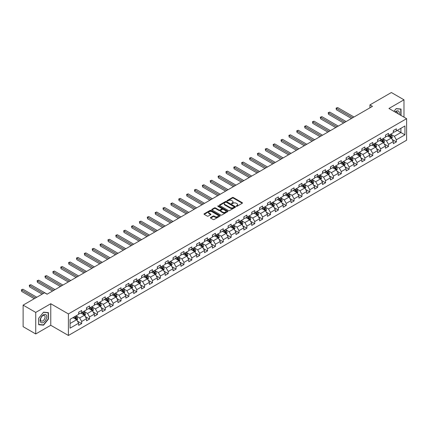 <?xml version="1.0" encoding="UTF-8"?>
<svg xmlns="http://www.w3.org/2000/svg" width="428" height="428" viewBox="0 0 428 428"><rect width="100%" height="100%" fill="white"/><g stroke="black" fill="none" stroke-linecap="round" stroke-linejoin="round"><path stroke-width="0.64" d="M236.31 206.291A0.492 0.284 0 0 0 237.005 206.291L242.264 203.257A0.701 0.407 0 0 0 242.467 202.968A0.701 0.407 0 0 0 242.264 202.685L233.351 197.538A0.701 0.407 0 0 0 232.361 197.538L227.102 200.577A0.492 0.284 0 0 0 227.798 200.978L228.477 200.582A2.242 1.295 0 0 1 231.644 200.582L232.388 201.01A2.242 1.295 0 0 1 233.041 201.925A2.242 1.295 0 0 1 232.388 202.84L231.709 203.236A0.492 0.284 0 0 0 232.399 203.637L233.078 203.241A2.242 1.295 0 0 1 236.245 203.241L236.989 203.669A2.242 1.295 0 0 1 237.647 204.584A2.242 1.295 0 0 1 236.989 205.499L236.31 205.895A0.492 0.284 0 0 0 236.31 206.291L236.31 205.895M210.63 217.488A0.701 0.407 0 0 0 210.426 217.772A0.701 0.407 0 0 0 210.63 218.061L213.133 219.505A0.701 0.407 0 0 0 214.123 219.505L219.96 216.129A0.701 0.407 0 0 0 220.169 215.846A0.701 0.407 0 0 0 219.96 215.557L211.052 210.416A0.701 0.407 0 0 0 210.062 210.416L204.22 213.786A0.701 0.407 0 0 0 204.017 214.075A0.701 0.407 0 0 0 204.22 214.358L207.238 216.103A0.701 0.407 0 0 0 208.233 216.103L210.731 214.658A0.701 0.407 0 0 0 210.934 214.375A0.701 0.407 0 0 0 210.731 214.086L209.233 213.224A1.873 1.081 0 0 1 208.682 212.459A1.873 1.081 0 0 1 209.838 211.459A1.873 1.081 0 0 1 211.881 211.694L217.745 215.081A1.873 1.081 0 0 1 218.296 215.846A1.873 1.081 0 0 1 217.14 216.846A1.873 1.081 0 0 1 215.097 216.611L214.123 216.044A0.701 0.407 0 0 0 213.133 216.044L210.63 217.488L210.63 218.061L213.133 216.627L213.133 216.044M50.761 303.736L35.733 312.413L23.123 305.132L23.123 326.676L35.733 333.958L50.761 325.28L68.41 335.472L68.41 313.927L50.761 303.736L50.761 325.28M403.979 117.16L403.979 99.81L388.95 108.482L406.6 118.674L68.41 313.927M403.979 99.81L391.369 92.528L369.936 104.903L369.936 107.813M23.123 305.132L44.56 292.757L47.08 294.213L372.456 106.358L369.936 104.903M228.525 210.613A0.701 0.407 0 0 0 229.515 210.613L235.357 207.243A0.701 0.407 0 0 0 235.561 206.959A0.701 0.407 0 0 0 235.357 206.671L226.444 201.529A0.701 0.407 0 0 0 225.454 201.529L219.618 204.9A0.701 0.407 0 0 0 219.409 205.183A0.701 0.407 0 0 0 219.618 205.472L228.525 210.613M218.103 206.398A0.492 0.284 0 0 1 218.601 206.467L218.601 205.884L227.659 211.116A0.701 0.407 0 0 1 227.862 211.4A0.701 0.407 0 0 1 227.659 211.689L221.816 215.059A0.701 0.407 0 0 1 220.827 215.059L211.919 209.913L211.919 209.346A0.701 0.407 0 0 0 211.716 209.629A0.701 0.407 0 0 0 211.919 209.913M211.919 209.346L214.417 207.901A0.701 0.407 0 0 1 215.407 207.901L219.024 209.988A0.701 0.407 0 0 0 220.013 209.988L221.672 209.03A0.701 0.407 0 0 0 221.875 208.741A0.701 0.407 0 0 0 221.672 208.457L217.906 206.285A0.492 0.284 0 0 1 218.601 205.884M68.41 335.472L406.6 140.218L406.6 118.674M77.463 321.161L81.673 323.595L81.673 321.465L86.515 318.673L86.515 320.797L89.543 319.053L89.543 316.923L94.385 314.131L94.385 316.255L97.407 314.51L97.407 312.381L102.249 309.588L102.249 311.712L105.277 309.968L105.277 307.839L110.119 305.046L110.119 307.17L113.142 305.426L113.142 303.297L117.984 300.504L117.984 302.628L121.012 300.884L121.012 298.755L125.853 295.962L125.853 298.086L128.876 296.342L128.876 294.213L133.718 291.42L133.718 293.544L136.746 291.8L136.746 289.67L141.588 286.878L141.588 289.002L144.611 287.258L144.611 285.128L149.452 282.336L149.452 284.46L152.48 282.715L152.48 280.586L157.322 277.793L157.322 279.917L160.345 278.173L160.345 276.044L165.187 273.251L165.187 275.375L168.215 273.631L168.215 271.502L173.056 268.709L173.056 270.833L176.079 269.089L176.079 266.96L180.921 264.167L180.921 266.291L183.949 264.547L183.949 262.418L188.791 259.625L188.791 261.749L191.814 260.005L191.814 257.875L196.655 255.083L196.655 257.207L199.683 255.463L199.683 253.333L204.525 250.541L204.525 252.664L207.548 250.92L207.548 248.791L212.39 245.998L212.39 248.122L215.418 246.378L215.418 244.249L220.26 241.456L220.26 243.58L223.282 241.836L223.282 239.707L228.124 236.914L228.124 239.038L231.152 237.294L231.152 235.17L235.994 232.372L235.994 234.496L239.017 232.752L239.017 230.628L243.858 227.83L243.858 229.954L246.886 228.21L246.886 226.086L251.728 223.288L251.728 225.412L254.751 223.667L254.751 221.544L259.593 218.745L259.593 220.869L262.621 219.125L262.621 217.001L267.463 214.203L267.463 216.327L270.485 214.583L270.485 212.459L275.327 209.661L275.327 211.785L278.355 210.041L278.355 207.917L283.197 205.119L283.197 207.243L286.22 205.499L286.22 203.375L291.061 200.577L291.061 202.701L294.09 200.957L294.09 198.833L298.931 196.035L298.931 198.159L301.954 196.415L301.954 194.291L306.796 191.493L306.796 193.617L309.824 191.872L309.824 189.748L314.666 186.95L314.666 189.074L317.688 187.33L317.688 185.206L322.53 182.408L322.53 184.532L325.558 182.788L325.558 180.664L330.4 177.866L330.4 179.99L333.423 178.246L333.423 176.122L338.264 173.324L338.264 175.453L341.293 173.704L341.293 171.58L346.134 168.782L346.134 170.911L349.157 169.162L349.157 167.038L353.999 164.24L353.999 166.369L357.027 164.62L357.027 162.496L361.869 159.698L361.869 161.827L364.891 160.077L364.891 157.953L369.733 155.155L369.733 157.285L372.761 155.535L372.761 153.411L377.603 150.613L377.603 152.743L380.626 150.993L380.626 148.869L385.468 146.071L385.468 148.2L388.496 146.451L388.496 144.327L393.337 141.529L393.337 143.658L396.36 141.909L396.36 139.785L404.936 134.836L404.936 125.982L400.902 128.314L400.902 132.503L404.936 134.836M81.673 323.595L78.65 325.339L78.65 323.215L70.074 328.164L70.074 319.315L78.65 314.361L78.65 312.237L81.673 310.493L81.673 312.617L86.515 309.819L86.515 307.695L89.543 305.95L89.543 308.074L94.385 305.276L94.385 303.152L97.407 301.408L97.407 303.532L102.249 300.734L102.249 298.61L105.277 296.866L105.277 298.99L110.119 296.192L110.119 294.068L113.142 292.324L113.142 294.448L117.984 291.65L117.984 289.526L121.012 287.782L121.012 289.906L125.853 287.108L125.853 284.984L128.876 283.24L128.876 285.364L133.718 282.566L133.718 280.442L136.746 278.698L136.746 280.822L141.588 278.023L141.588 275.9L144.611 274.155L144.611 276.279L149.452 273.481L149.452 271.357L152.48 269.613L152.48 271.737L157.322 268.939L157.322 266.815L160.345 265.071L160.345 267.195L165.187 264.397L165.187 262.273L168.215 260.529L168.215 262.653L173.056 259.855L173.056 257.731L176.079 255.987L176.079 258.111L180.921 255.318L180.921 253.189L183.949 251.445L183.949 253.569L188.791 250.776L188.791 248.647L191.814 246.903L191.814 249.026L196.655 246.234L196.655 244.104L199.683 242.36L199.683 244.484L204.525 241.692L204.525 239.562L207.548 237.818L207.548 239.942L212.39 237.149L212.39 235.02L215.418 233.276L215.418 235.4L220.26 232.607L220.26 230.478L223.282 228.734L223.282 230.858L228.124 228.065L228.124 225.936L231.152 224.192L231.152 226.316L235.994 223.523L235.994 221.394L239.017 219.65L239.017 221.774L243.858 218.981L243.858 216.852L246.886 215.107L246.886 217.231L251.728 214.439L251.728 212.309L254.751 210.565L254.751 212.689L259.593 209.897L259.593 207.767L262.621 206.023L262.621 208.147L267.463 205.354L267.463 203.225L270.485 201.481L270.485 203.605L275.327 200.812L275.327 198.683L278.355 196.939L278.355 199.063L283.197 196.27L283.197 194.141L286.22 192.397L286.22 194.521L291.061 191.728L291.061 189.599L294.09 187.855L294.09 189.979L298.931 187.186L298.931 185.056L301.954 183.312L301.954 185.436L306.796 182.644L306.796 180.514L309.824 178.77L309.824 180.894L314.666 178.101L314.666 175.972L317.688 174.228L317.688 176.352L322.53 173.559L322.53 171.43L325.558 169.686L325.558 171.81L330.4 169.017L330.4 166.888L333.423 165.144L333.423 167.268L338.264 164.475L338.264 162.346L341.293 160.602L341.293 162.726L346.134 159.933L346.134 157.804L349.157 156.06L349.157 158.183L353.999 155.391L353.999 153.261L357.027 151.517L357.027 153.641L361.869 150.849L361.869 148.725L364.891 146.975L364.891 149.099L369.733 146.306L369.733 144.183L372.761 142.433L372.761 144.557L377.603 141.764L377.603 139.64L380.626 137.891L380.626 140.015L385.468 137.222L385.468 135.098L388.496 133.349L388.496 135.473L393.337 132.68L393.337 130.556L396.36 128.807L396.36 130.931L404.936 125.982M80.865 313.082L84.498 315.179L79.656 317.972L76.029 315.875M78.65 313.2L79.656 313.783L81.673 312.617M79.656 317.972L81.673 321.465M84.498 315.179L86.515 318.673M88.735 308.54L92.368 310.637L87.526 313.43L83.893 311.333M86.515 308.658L87.526 309.241L89.543 308.074M87.526 313.43L89.543 316.923M92.368 310.637L94.385 314.131M96.6 303.998L100.232 306.095L95.391 308.888L91.763 306.79M94.385 304.115L95.391 304.699L97.407 303.532M95.391 308.888L97.407 312.381M100.232 306.095L102.249 309.588M104.469 299.456L108.102 301.553L103.26 304.345L99.628 302.248M102.249 299.573L103.26 300.156L105.277 298.99M103.26 304.345L105.277 307.839M108.102 301.553L110.119 305.046M112.334 294.913L115.967 297.011L111.125 299.803L107.498 297.706M110.119 295.031L111.125 295.614L113.142 294.448M111.125 299.803L113.142 303.297M115.967 297.011L117.984 300.504M120.204 290.371L123.836 292.468L118.995 295.261L115.362 293.164M117.984 290.489L118.995 291.072L121.012 289.906M118.995 295.261L121.012 298.755M123.836 292.468L125.853 295.962M128.074 285.829L131.701 287.926L126.859 290.719L123.232 288.622M125.853 285.947L126.859 286.53L128.876 285.364M126.859 290.719L128.876 294.213M131.701 287.926L133.718 291.42M135.938 281.287L139.571 283.384L134.729 286.177L131.096 284.08M133.718 281.405L134.729 281.988L136.746 280.822M134.729 286.177L136.746 289.67M139.571 283.384L141.588 286.878M143.808 276.745L147.435 278.842L142.594 281.635L138.966 279.538M141.588 276.863L142.594 277.446L144.611 276.279M142.594 281.635L144.611 285.128M147.435 278.842L149.452 282.336M151.673 272.203L155.305 274.3L150.463 277.093L146.831 274.995M149.452 272.32L150.463 272.904L152.48 271.737M150.463 277.093L152.48 280.586M155.305 274.3L157.322 277.793M159.542 267.661L163.17 269.758L158.328 272.55L154.701 270.453M157.322 267.778L158.328 268.361L160.345 267.195M158.328 272.55L160.345 276.044M163.17 269.758L165.187 273.251M167.407 263.118L171.04 265.216L166.198 268.008L162.565 265.911M165.187 263.236L166.198 263.819L168.215 262.653M166.198 268.008L168.215 271.502M171.04 265.216L173.056 268.709M175.277 258.576L178.904 260.673L174.062 263.466L170.435 261.374M173.056 258.694L174.062 259.277L176.079 258.111M174.062 263.466L176.079 266.96M178.904 260.673L180.921 264.167M183.141 254.034L186.774 256.131L181.932 258.924L178.299 256.832M180.921 254.152L181.932 254.735L183.949 253.569M181.932 258.924L183.949 262.418M186.774 256.131L188.791 259.625M191.011 249.492L194.638 251.589L189.797 254.382L186.169 252.29M188.791 249.61L189.797 250.193L191.814 249.026M189.797 254.382L191.814 257.875M194.638 251.589L196.655 255.083M198.876 244.95L202.508 247.047L197.666 249.84L194.034 247.748M196.655 245.067L197.666 245.651L199.683 244.484M197.666 249.84L199.683 253.333M202.508 247.047L204.525 250.541M206.745 240.408L210.373 242.505L205.531 245.298L201.904 243.206M204.525 240.525L205.531 241.108L207.548 239.942M205.531 245.298L207.548 248.791M210.373 242.505L212.39 245.998M214.61 235.865L218.243 237.963L213.401 240.755L209.768 238.664M212.39 235.983L213.401 236.566L215.418 235.4M213.401 240.755L215.418 244.249M218.243 237.963L220.26 241.456M222.48 231.323L226.107 233.421L221.265 236.213L217.638 234.121M220.26 231.441L221.265 232.024L223.282 230.858M221.265 236.213L223.282 239.707M226.107 233.421L228.124 236.914M230.344 226.781L233.977 228.878L229.135 231.671L225.503 229.579M228.124 226.899L229.135 227.482L231.152 226.316M229.135 231.671L231.152 235.17M233.977 228.878L235.994 232.372M238.214 222.239L241.841 224.336L237 227.129L233.372 225.037M235.994 222.357L237 222.94L239.017 221.774M237 227.129L239.017 230.628M241.841 224.336L243.858 227.83M246.079 217.697L249.711 219.794L244.87 222.587L241.237 220.495M243.858 217.815L244.87 218.398L246.886 217.231M244.87 222.587L246.886 226.086M249.711 219.794L251.728 223.288M253.948 213.155L257.576 215.252L252.734 218.045L249.107 215.953M251.728 213.272L252.734 213.856L254.751 212.689M252.734 218.045L254.751 221.544M257.576 215.252L259.593 218.745M261.813 208.613L265.446 210.71L260.604 213.502L256.971 211.411M259.593 208.73L260.604 209.313L262.621 208.147M260.604 213.502L262.621 217.001M265.446 210.71L267.463 214.203M269.683 204.07L273.31 206.168L268.468 208.966L264.841 206.868M267.463 204.188L268.468 204.771L270.485 203.605M268.468 208.966L270.485 212.459M273.31 206.168L275.327 209.661M277.547 199.528L281.18 201.625L276.338 204.424L272.706 202.326M275.327 199.646L276.338 200.229L278.355 199.063M276.338 204.424L278.355 207.917M281.18 201.625L283.197 205.119M285.417 194.986L289.044 197.083L284.203 199.881L280.575 197.784M283.197 195.104L284.203 195.687L286.22 194.521M284.203 199.881L286.22 203.375M289.044 197.083L291.061 200.577M293.282 190.444L296.914 192.541L292.073 195.339L288.44 193.242M291.061 190.562L292.073 191.145L294.09 189.979M292.073 195.339L294.09 198.833M296.914 192.541L298.931 196.035M301.151 185.902L304.779 187.999L299.937 190.797L296.31 188.7M298.931 186.019L299.937 186.603L301.954 185.436M299.937 190.797L301.954 194.291M304.779 187.999L306.796 191.493M309.016 181.36L312.649 183.457L307.807 186.255L304.174 184.158M306.796 181.477L307.807 182.061L309.824 180.894M307.807 186.255L309.824 189.748M312.649 183.457L314.666 186.95M316.886 176.818L320.513 178.915L315.671 181.713L312.044 179.616M314.666 176.935L315.671 177.518L317.688 176.352M315.671 181.713L317.688 185.206M320.513 178.915L322.53 182.408M324.75 172.275L328.383 174.373L323.541 177.171L319.909 175.073M322.53 172.393L323.541 172.976L325.558 171.81M323.541 177.171L325.558 180.664M328.383 174.373L330.4 177.866M332.62 167.733L336.248 169.83L331.406 172.628L327.778 170.531M330.4 167.851L331.406 168.434L333.423 167.268M331.406 172.628L333.423 176.122M336.248 169.83L338.264 173.324M340.485 163.191L344.117 165.288L339.276 168.086L335.643 165.989M338.264 163.309L339.276 163.892L341.293 162.726M339.276 168.086L341.293 171.58M344.117 165.288L346.134 168.782M348.355 158.649L351.982 160.746L347.14 163.544L343.513 161.447M346.134 158.767L347.14 159.35L349.157 158.183M347.14 163.544L349.157 167.038M351.982 160.746L353.999 164.24M356.219 154.107L359.852 156.204L355.01 159.002L351.377 156.905M353.999 154.224L355.01 154.808L357.027 153.641M355.01 159.002L357.027 162.496M359.852 156.204L361.869 159.698M364.089 149.565L367.716 151.662L362.874 154.46L359.247 152.363M361.869 149.682L362.874 150.265L364.891 149.099M362.874 154.46L364.891 157.953M367.716 151.662L369.733 155.155M371.953 145.022L375.586 147.12L370.744 149.918L367.112 147.821M369.733 145.14L370.744 145.723L372.761 144.557M370.744 149.918L372.761 153.411M375.586 147.12L377.603 150.613M379.823 140.48L383.451 142.578L378.609 145.376L374.981 143.278M377.603 140.598L378.609 141.181L380.626 140.015M378.609 145.376L380.626 148.869M383.451 142.578L385.468 146.071M387.688 135.938L391.32 138.035L386.479 140.833L382.846 138.736M385.468 136.056L386.479 136.639L388.496 135.473M386.479 140.833L388.496 144.327M391.32 138.035L393.337 141.529M397.27 130.406L400.902 132.503L394.343 136.291L390.716 134.194M393.337 131.514L394.343 132.097L396.36 130.931M394.343 136.291L396.36 139.785M35.733 312.413L35.733 333.958M70.074 323.504L76.633 319.721L73.001 317.624M76.633 319.721L78.65 323.215M392.15 139.48L396.36 141.909M384.285 144.022L388.496 146.451M376.415 148.564L380.626 150.993M368.551 153.106L372.761 155.535M360.681 157.648L364.891 160.077M352.816 162.191L357.027 164.62M344.947 166.733L349.157 169.162M337.082 171.275L341.293 173.704M329.212 175.817L333.423 178.246M321.348 180.359L325.558 182.788M313.478 184.901L317.688 187.33M305.613 189.444L309.824 191.872M297.744 193.98L301.954 196.415M289.879 198.522L294.09 200.957M282.009 203.065L286.22 205.499M274.145 207.607L278.355 210.041M266.275 212.149L270.485 214.583M258.41 216.691L262.621 219.125M250.541 221.233L254.751 223.667M242.676 225.775L246.886 228.21M234.806 230.318L239.017 232.752M226.942 234.86L231.152 237.294M219.072 239.402L223.282 241.836M211.207 243.944L215.418 246.378M203.337 248.486L207.548 250.92M195.473 253.028L199.683 255.463M187.603 257.57L191.814 260.005M179.739 262.113L183.949 264.547M171.869 266.655L176.079 269.089M164.004 271.197L168.215 273.631M156.134 275.739L160.345 278.173M148.27 280.281L152.48 282.715M140.4 284.823L144.611 287.258M132.536 289.365L136.746 291.8M124.666 293.908L128.876 296.342M116.801 298.45L121.012 300.884M108.931 302.992L113.142 305.426M101.067 307.534L105.277 309.968M93.197 312.076L97.407 314.51M85.333 316.618L89.543 319.053M401.025 115.458L401.025 109.038L396.162 108.605L393.942 111.366L396.06 108.749L400.774 109.167L400.774 115.314M38.681 324.724L43.549 325.162L48.418 319.106L48.418 312.617L43.549 312.183L38.681 318.239L38.681 324.724M43.035 324.863L43.549 325.162M236.507 206.36L236.989 206.082A2.242 1.295 0 0 0 237.647 205.167L237.647 204.584M233.041 201.925L233.041 202.508A2.242 1.295 0 0 1 232.388 203.423L231.901 203.701M242.253 203.263L233.351 198.121A0.701 0.407 0 0 0 232.361 198.121L227.3 201.048M235.346 207.248L226.444 202.107A0.701 0.407 0 0 0 225.454 202.107L219.623 205.477L219.618 204.9M234.121 207.157A0.492 0.284 0 0 0 234.121 206.756L226.3 202.241A0.492 0.284 0 0 0 225.604 202.241L224.887 202.658A2.242 1.295 0 0 0 224.229 203.573A2.242 1.295 0 0 0 224.887 204.482L230.232 207.569A2.242 1.295 0 0 0 233.399 207.569L234.121 207.157L234.121 207.741A0.492 0.284 0 0 0 234.26 207.537L234.26 206.959M224.229 203.573L224.229 204.151A2.242 1.295 0 0 0 224.887 205.066L224.887 204.482M234.121 207.741L233.399 208.152A2.242 1.295 0 0 1 230.232 208.152L224.887 205.066M211.93 209.918L214.417 208.484L214.417 207.901M221.875 208.741L221.875 209.324A0.701 0.407 0 0 1 221.672 209.613L220.013 210.571A0.701 0.407 0 0 1 219.024 210.571L215.407 208.484A0.701 0.407 0 0 0 214.417 208.484M218.601 206.467L227.648 211.694M222.769 212.149A1.873 1.081 0 0 0 224.812 212.384A1.873 1.081 0 0 0 225.968 211.389A1.873 1.081 0 0 0 225.417 210.624L223.352 209.431A0.701 0.407 0 0 0 222.362 209.431L220.704 210.389A0.701 0.407 0 0 0 220.5 210.672A0.701 0.407 0 0 0 220.704 210.956L222.769 212.149L222.769 212.732A1.873 1.081 0 0 0 224.812 212.967A1.873 1.081 0 0 0 225.968 211.967L225.968 211.389M220.5 210.672L220.5 211.255A0.701 0.407 0 0 0 220.704 211.539L220.704 210.956M222.769 212.732L220.704 211.539M218.296 215.846L218.296 216.429A1.873 1.081 0 0 1 217.14 217.424A1.873 1.081 0 0 1 215.097 217.194L214.123 216.627A0.701 0.407 0 0 0 213.133 216.627M208.682 212.459L208.682 213.042A1.873 1.081 0 0 0 209.233 213.807L209.233 213.224M210.72 214.663L209.233 213.807M219.96 215.557L219.96 216.129L211.052 210.999A0.701 0.407 0 0 0 210.062 210.999L204.231 214.364M391.716 138.726L392.315 137.217A1.889 1.091 -120 0 0 391.716 135.606L390.673 134.215M388.859 136.618L388.153 135.671M353.999 117.015L337.628 107.562L336.365 108.289L336.365 109.745L351.479 118.47M389.111 135.12L390.149 136.511A1.889 1.091 60 0 1 390.694 137.645L391.299 137.297A1.889 1.091 -120 0 0 390.759 136.157L389.715 134.772M389.245 135.045L390.395 136.586A0.963 0.556 60 0 1 390.571 136.874L391.299 137.297M336.365 109.745L336.087 108.129L352.742 117.743M336.087 108.129L337.628 107.562M400.464 108.99L400.774 109.167M399.18 114.388A4.638 2.675 120 0 0 398.377 111.018A4.638 2.675 120 0 0 395.055 112.008M397.703 113.538A3.173 1.83 120 0 0 397.05 111.943A3.173 1.83 120 0 0 395.338 112.173M43.447 322.396A4.638 2.675 120 0 0 46.727 316.72A4.638 2.675 120 0 0 43.447 314.826A4.638 2.675 120 0 0 40.168 320.508A4.638 2.675 120 0 0 43.447 322.396M42.853 320.861A3.173 1.83 120 0 0 44.924 318.063A3.173 1.83 120 0 0 44.437 315.522A3.173 1.83 120 0 0 42.853 315.677A3.173 1.83 120 0 0 40.778 318.475A3.173 1.83 120 0 0 41.265 321.016A3.173 1.83 120 0 0 42.853 320.861M38.734 318.191L43.447 312.328L48.166 312.745L48.166 319.037L43.447 324.9L38.734 324.478L38.734 318.191M47.85 312.568L48.166 312.745M383.852 143.268L384.451 141.759A1.889 1.091 -120 0 0 383.846 140.149L382.809 138.758M380.99 141.16L380.283 140.213M346.134 121.557L329.758 112.104L328.495 112.832L328.495 114.287L343.614 123.013M381.241 139.662L382.284 141.053A1.889 1.091 60 0 1 382.825 142.187L383.429 141.839A1.889 1.091 -120 0 0 382.889 140.7L381.851 139.314M381.375 139.587L382.53 141.128A0.963 0.556 60 0 1 382.707 141.417L383.429 141.839M328.495 114.287L328.223 112.671L344.872 122.285M328.223 112.671L329.758 112.104M375.982 147.81L376.581 146.301A1.889 1.091 -120 0 0 375.982 144.691L374.939 143.3M373.125 145.702L372.419 144.755M338.264 126.1L321.893 116.646L320.631 117.374L320.631 118.829L335.745 127.555M373.377 144.204L374.414 145.595A1.889 1.091 60 0 1 374.96 146.729L375.565 146.381A1.889 1.091 -120 0 0 375.024 145.242L373.981 143.856M373.51 144.129L374.661 145.67A0.963 0.556 60 0 1 374.837 145.959L375.565 146.381M320.631 118.829L320.353 117.213L337.007 126.827M320.353 117.213L321.893 116.646M368.117 152.352L368.717 150.843A1.889 1.091 -120 0 0 368.112 149.233L367.074 147.842M365.255 150.244L364.549 149.297M330.4 130.642L314.024 121.188L312.761 121.916L312.761 123.371L327.875 132.097M365.507 148.746L366.55 150.137A1.889 1.091 60 0 1 367.09 151.271L367.695 150.924A1.889 1.091 -120 0 0 367.154 149.784L366.117 148.398M365.64 148.671L366.796 150.212A0.963 0.556 60 0 1 366.973 150.501L367.695 150.924M312.761 123.371L312.488 121.755L329.137 131.369M312.488 121.755L314.024 121.188M360.248 156.894L360.847 155.385A1.889 1.091 -120 0 0 360.248 153.775L359.204 152.384M357.391 154.786L356.685 153.839M322.53 135.184L306.159 125.73L304.897 126.458L304.897 127.913L320.01 136.639M357.642 153.288L358.68 154.679A1.889 1.091 60 0 1 359.226 155.813L359.83 155.466A1.889 1.091 -120 0 0 359.29 154.326L358.247 152.94M357.776 153.213L358.926 154.754A0.963 0.556 60 0 1 359.103 155.043L359.83 155.466M304.897 127.913L304.618 126.297L321.273 135.911M304.618 126.297L306.159 125.73M352.383 161.436L352.982 159.928A1.889 1.091 -120 0 0 352.378 158.317L351.34 156.926M349.521 159.328L348.815 158.381M314.666 139.726L298.289 130.273L297.027 131L297.027 132.455L312.14 141.181M349.772 157.83L350.816 159.221A1.889 1.091 60 0 1 351.356 160.356L351.96 160.008A1.889 1.091 -120 0 0 351.42 158.868L350.382 157.483M349.906 157.755L351.062 159.296A0.963 0.556 60 0 1 351.238 159.585L351.96 160.008M297.027 132.455L296.754 130.84L313.403 140.454M296.754 130.84L298.289 130.273M344.513 165.978L345.112 164.47A1.889 1.091 -120 0 0 344.513 162.859L343.47 161.468M341.656 163.871L340.95 162.924M306.796 144.268L290.425 134.815L289.162 135.542L289.162 136.997L304.276 145.723M341.908 162.373L342.946 163.764A1.889 1.091 60 0 1 343.491 164.898L344.096 164.55A1.889 1.091 -120 0 0 343.556 163.41L342.512 162.025M342.042 162.298L343.192 163.838A0.963 0.556 60 0 1 343.368 164.127L344.096 164.55M289.162 136.997L288.884 135.382L305.539 144.996M288.884 135.382L290.425 134.815M336.649 170.521L337.248 169.012A1.889 1.091 -120 0 0 336.643 167.401L335.606 166.011M333.786 168.413L333.08 167.466M298.931 148.81L282.555 139.357L281.292 140.084L281.292 141.54L296.406 150.265M334.038 166.915L335.081 168.306A1.889 1.091 60 0 1 335.622 169.44L336.226 169.092A1.889 1.091 -120 0 0 335.686 167.953L334.648 166.567M334.172 166.84L335.327 168.381A0.963 0.556 60 0 1 335.504 168.669L336.226 169.092M281.292 141.54L281.019 139.924L297.669 149.538M281.019 139.924L282.555 139.357M328.779 175.063L329.378 173.554A1.889 1.091 -120 0 0 328.779 171.944L327.736 170.553M325.922 172.955L325.216 172.008M291.061 153.352L274.69 143.899L273.428 144.627L273.428 146.082L288.542 154.808M326.173 171.457L327.211 172.848A1.889 1.091 60 0 1 327.757 173.982L328.362 173.634A1.889 1.091 -120 0 0 327.821 172.495L326.778 171.109M326.307 171.382L327.457 172.923A0.963 0.556 60 0 1 327.634 173.212L328.362 173.634M273.428 146.082L273.15 144.466L289.804 154.08M273.15 144.466L274.69 143.899M320.914 179.605L321.514 178.096A1.889 1.091 -120 0 0 320.909 176.486L319.871 175.095M318.052 177.497L317.346 176.55M283.197 157.895L266.821 148.441L265.558 149.169L265.558 150.624L280.672 159.35M318.304 175.999L319.347 177.39A1.889 1.091 60 0 1 319.887 178.524L320.492 178.176A1.889 1.091 -120 0 0 319.951 177.037L318.914 175.651M318.437 175.924L319.593 177.465A0.963 0.556 60 0 1 319.77 177.754L320.492 178.176M265.558 150.624L265.285 149.008L281.934 158.622M265.285 149.008L266.821 148.441M313.045 184.147L313.644 182.638A1.889 1.091 -120 0 0 313.045 181.028L312.001 179.637M310.188 182.039L309.481 181.092M275.327 162.437L258.956 152.983L257.693 153.711L257.693 155.166L272.807 163.892M310.439 180.541L311.477 181.932A1.889 1.091 60 0 1 312.023 183.066L312.627 182.719A1.889 1.091 -120 0 0 312.087 181.579L311.044 180.188M310.573 180.466L311.723 182.007A0.963 0.556 60 0 1 311.9 182.296L312.627 182.719M257.693 155.166L257.415 153.55L274.07 163.164M257.415 153.55L258.956 152.983M305.18 188.689L305.779 187.18A1.889 1.091 -120 0 0 305.175 185.57L304.137 184.179M302.318 186.581L301.612 185.634M267.463 166.979L251.086 157.525L249.824 158.253L249.824 159.708L264.937 168.434M302.569 185.083L303.613 186.474A1.889 1.091 60 0 1 304.153 187.608L304.757 187.261A1.889 1.091 -120 0 0 304.217 186.121L303.179 184.73M302.703 185.008L303.859 186.549A0.963 0.556 60 0 1 304.035 186.838L304.757 187.261M249.824 159.708L249.551 158.093L266.2 167.706M249.551 158.093L251.086 157.525M297.31 193.231L297.909 191.723A1.889 1.091 -120 0 0 297.31 190.112L296.267 188.721M294.453 191.123L293.747 190.176M259.593 171.521L243.222 162.068L241.959 162.795L241.959 164.25L257.073 172.976M294.705 189.625L295.743 191.011A1.889 1.091 60 0 1 296.288 192.151L296.893 191.803A1.889 1.091 -120 0 0 296.353 190.663L295.309 189.272M294.833 189.551L295.989 191.091A0.963 0.556 60 0 1 296.165 191.38L296.893 191.803M241.959 164.25L241.681 162.635L258.335 172.249M241.681 162.635L243.222 162.068M289.446 197.773L290.045 196.265A1.889 1.091 -120 0 0 289.44 194.654L288.402 193.263M286.583 195.666L285.877 194.719M251.728 176.063L235.352 166.61L234.089 167.337L234.089 168.793L249.203 177.518M286.835 194.168L287.878 195.553A1.889 1.091 60 0 1 288.419 196.693L289.023 196.345A1.889 1.091 -120 0 0 288.483 195.205L287.439 193.814M286.969 194.093L288.124 195.633A0.963 0.556 60 0 1 288.301 195.922L289.023 196.345M234.089 168.793L233.816 167.177L250.466 176.791M233.816 167.177L235.352 166.61M281.576 202.316L282.175 200.807A1.889 1.091 -120 0 0 281.576 199.197L280.533 197.806M278.719 200.208L278.013 199.261M243.858 180.605L227.487 171.152L226.225 171.879L226.225 173.335L241.339 182.061M278.97 198.71L280.008 200.095A1.889 1.091 60 0 1 280.554 201.235L281.159 200.887A1.889 1.091 -120 0 0 280.618 199.748L279.575 198.357M279.099 198.635L280.254 200.176A0.963 0.556 60 0 1 280.431 200.465L281.159 200.887M226.225 173.335L225.947 171.719L242.601 181.333M225.947 171.719L227.487 171.152M273.711 206.858L274.311 205.349A1.889 1.091 -120 0 0 273.706 203.739L272.668 202.348M270.849 204.75L270.143 203.803M235.994 185.147L219.618 175.694L218.355 176.422L218.355 177.877L233.469 186.603M271.101 203.252L272.144 204.638A1.889 1.091 60 0 1 272.684 205.777L273.289 205.429A1.889 1.091 -120 0 0 272.748 204.29L271.705 202.899M271.234 203.177L272.39 204.718A0.963 0.556 60 0 1 272.566 205.007L273.289 205.429M218.355 177.877L218.082 176.261L234.731 185.875M218.082 176.261L219.618 175.694M265.841 211.4L266.441 209.891A1.889 1.091 -120 0 0 265.841 208.281L264.798 206.89M262.985 209.292L262.278 208.345M228.124 189.69L211.753 180.236L210.49 180.964L210.49 182.419L225.604 191.145M263.236 207.794L264.274 209.18A1.889 1.091 60 0 1 264.82 210.319L265.424 209.971A1.889 1.091 -120 0 0 264.884 208.832L263.841 207.441M263.364 207.719L264.52 209.26A0.963 0.556 60 0 1 264.697 209.549L265.424 209.971M210.49 182.419L210.212 180.803L226.867 190.417M210.212 180.803L211.753 180.236M257.977 215.942L258.576 214.433A1.889 1.091 -120 0 0 257.972 212.823L256.934 211.432M255.115 213.834L254.409 212.887M220.26 194.232L203.883 184.778L202.621 185.506L202.621 186.961L217.734 195.687M255.366 212.336L256.409 213.722A1.889 1.091 60 0 1 256.95 214.861L257.554 214.514A1.889 1.091 -120 0 0 257.014 213.374L255.971 211.983M255.5 212.256L256.656 213.802A0.963 0.556 60 0 1 256.832 214.091L257.554 214.514M202.621 186.961L202.348 185.345L218.997 194.959M202.348 185.345L203.883 184.778M250.107 220.484L250.706 218.976A1.889 1.091 -120 0 0 250.107 217.365L249.064 215.974M247.25 218.376L246.544 217.429M212.39 198.774L196.019 189.32L194.756 190.048L194.756 191.503L209.87 200.229M247.502 216.878L248.54 218.264A1.889 1.091 60 0 1 249.085 219.404L249.69 219.056A1.889 1.091 -120 0 0 249.15 217.916L248.106 216.525M247.63 216.798L248.786 218.344A0.963 0.556 60 0 1 248.962 218.633L249.69 219.056M194.756 191.503L194.478 189.888L211.132 199.501M194.478 189.888L196.019 189.32M242.243 225.026L242.842 223.518A1.889 1.091 -120 0 0 242.237 221.907L241.199 220.516M239.38 222.918L238.674 221.971M204.525 203.316L188.149 193.863L186.886 194.59L186.886 196.045L202 204.771M239.632 221.42L240.675 222.806A1.889 1.091 60 0 1 241.215 223.946L241.82 223.598A1.889 1.091 -120 0 0 241.28 222.458L240.236 221.067M239.766 221.34L240.921 222.886A0.963 0.556 60 0 1 241.098 223.175L241.82 223.598M186.886 196.045L186.613 194.43L203.263 204.044M186.613 194.43L188.149 193.863M234.373 229.569L234.972 228.054A1.889 1.091 -120 0 0 234.373 226.449L233.33 225.058M231.516 227.455L230.81 226.514M196.655 207.858L180.284 198.405L179.022 199.132L179.022 200.588L194.135 209.313M231.767 225.963L232.805 227.348A1.889 1.091 60 0 1 233.351 228.488L233.956 228.14A1.889 1.091 -120 0 0 233.415 227.001L232.372 225.609M231.896 225.882L233.051 227.429A0.963 0.556 60 0 1 233.228 227.717L233.956 228.14M179.022 200.588L178.744 198.972L195.398 208.586M178.744 198.972L180.284 198.405M226.508 234.111L227.108 232.597A1.889 1.091 -120 0 0 226.503 230.992L225.465 229.601M223.646 231.997L222.94 231.056M188.791 212.4L172.414 202.947L171.152 203.674L171.152 205.13L186.266 213.856M223.898 230.505L224.941 231.89A1.889 1.091 60 0 1 225.481 233.03L226.086 232.682A1.889 1.091 -120 0 0 225.545 231.543L224.502 230.152M224.031 230.424L225.187 231.971A0.963 0.556 60 0 1 225.363 232.26L226.086 232.682M171.152 205.13L170.879 203.514L187.528 213.128M170.879 203.514L172.414 202.947M218.638 238.653L219.238 237.139A1.889 1.091 -120 0 0 218.638 235.534L217.595 234.143M215.782 236.54L215.075 235.598M180.921 216.943L164.55 207.489L163.287 208.217L163.287 209.672L178.401 218.398M216.033 235.047L217.071 236.433A1.889 1.091 60 0 1 217.617 237.572L218.221 237.224A1.889 1.091 -120 0 0 217.681 236.085L216.638 234.694M216.161 234.967L217.317 236.513A0.963 0.556 60 0 1 217.494 236.802L218.221 237.224M163.287 209.672L163.009 208.056L179.664 217.67M163.009 208.056L164.55 207.489M210.774 243.195L211.373 241.681A1.889 1.091 -120 0 0 210.769 240.076L209.731 238.685M207.912 241.082L207.206 240.14M173.056 221.485L156.68 212.031L155.418 212.759L155.418 214.214L170.531 222.94M208.163 239.589L209.206 240.975A1.889 1.091 60 0 1 209.747 242.114L210.351 241.767A1.889 1.091 -120 0 0 209.811 240.627L208.768 239.236M208.297 239.509L209.453 241.055A0.963 0.556 60 0 1 209.624 241.344L210.351 241.767M155.418 214.214L155.145 212.598L171.794 222.212M155.145 212.598L156.68 212.031M202.904 247.737L203.503 246.223A1.889 1.091 -120 0 0 202.904 244.618L201.861 243.227M200.047 245.624L199.341 244.682M165.187 226.027L148.816 216.573L147.553 217.301L147.553 218.756L162.667 227.482M200.299 244.131L201.337 245.517A1.889 1.091 60 0 1 201.882 246.656L202.487 246.309A1.889 1.091 -120 0 0 201.946 245.169L200.903 243.778M200.427 244.051L201.583 245.597A0.963 0.556 60 0 1 201.759 245.886L202.487 246.309M147.553 218.756L147.275 217.14L163.929 226.754M147.275 217.14L148.816 216.573M195.04 252.279L195.639 250.765A1.889 1.091 -120 0 0 195.034 249.16L193.996 247.769M192.177 250.166L191.471 249.224M157.322 230.569L140.946 221.116L139.683 221.843L139.683 223.298L154.797 232.024M192.429 248.673L193.472 250.059A1.889 1.091 60 0 1 194.012 251.199L194.617 250.845A1.889 1.091 -120 0 0 194.077 249.711L193.033 248.32M192.563 248.593L193.718 250.139A0.963 0.556 60 0 1 193.889 250.428L194.617 250.845M139.683 223.298L139.41 221.683L156.06 231.297M139.41 221.683L140.946 221.116M187.17 256.821L187.769 255.307A1.889 1.091 -120 0 0 187.17 253.702L186.126 252.311M184.313 254.708L183.607 253.767M149.452 235.111L133.081 225.658L131.819 226.385L131.819 227.84L146.932 236.566M184.564 253.216L185.602 254.601A1.889 1.091 60 0 1 186.148 255.741L186.752 255.388A1.889 1.091 -120 0 0 186.212 254.253L185.169 252.862M184.693 253.135L185.848 254.681A0.963 0.556 60 0 1 186.025 254.97L186.752 255.388M131.819 227.84L131.54 226.225L148.195 235.839M131.54 226.225L133.081 225.658M179.305 261.364L179.904 259.85A1.889 1.091 -120 0 0 179.3 258.245L178.262 256.854M176.443 259.25L175.737 258.309M141.588 239.653L125.211 230.2L123.949 230.927L123.949 232.383L139.063 241.108M176.694 257.758L177.738 259.143A1.889 1.091 60 0 1 178.278 260.283L178.883 259.93A1.889 1.091 -120 0 0 178.342 258.796L177.299 257.405M176.828 257.677L177.984 259.218A0.963 0.556 60 0 1 178.155 259.512L178.883 259.93M123.949 232.383L123.676 230.767L140.325 240.381M123.676 230.767L125.211 230.2M171.435 265.906L172.035 264.392A1.889 1.091 -120 0 0 171.435 262.787L170.392 261.396M168.579 263.792L167.872 262.851M133.718 244.195L117.347 234.742L116.084 235.47L116.084 236.925L131.198 245.651M168.83 262.3L169.868 263.685A1.889 1.091 60 0 1 170.414 264.825L171.018 264.472A1.889 1.091 -120 0 0 170.472 263.338L169.435 261.947M168.958 262.22L170.114 263.76A0.963 0.556 60 0 1 170.291 264.055L171.018 264.472M116.084 236.925L115.806 235.309L132.461 244.923M115.806 235.309L117.347 234.742M163.571 270.448L164.17 268.934A1.889 1.091 -120 0 0 163.566 267.329L162.528 265.938M160.709 268.335L160.002 267.393M125.853 248.738L109.477 239.279L108.214 240.012L108.214 241.467L123.328 250.193M160.96 266.842L162.003 268.228A1.889 1.091 60 0 1 162.544 269.367L163.148 269.014A1.889 1.091 -120 0 0 162.608 267.88L161.565 266.489M161.094 266.762L162.249 268.303A0.963 0.556 60 0 1 162.421 268.597L163.148 269.014M108.214 241.467L107.942 239.851L124.591 249.465M107.942 239.851L109.477 239.279M155.701 274.99L156.3 273.476A1.889 1.091 -120 0 0 155.701 271.871L154.658 270.48M152.844 272.877L152.138 271.935M117.984 253.28L101.613 243.821L100.35 244.554L100.35 246.009L115.464 254.735M153.096 271.384L154.134 272.77A1.889 1.091 60 0 1 154.674 273.909L155.284 273.556A1.889 1.091 -120 0 0 154.738 272.422L153.7 271.031M153.224 271.304L154.38 272.845A0.963 0.556 60 0 1 154.556 273.139L155.284 273.556M100.35 246.009L100.072 244.393L116.726 254.007M100.072 244.393L101.613 243.821M147.837 279.532L148.436 278.018A1.889 1.091 -120 0 0 147.831 276.413L146.793 275.022M144.974 277.419L144.268 276.477M110.119 257.822L93.743 248.363L92.48 249.096L92.48 250.551L107.594 259.277M145.226 275.926L146.269 277.312A1.889 1.091 60 0 1 146.809 278.451L147.414 278.098A1.889 1.091 -120 0 0 146.874 276.964L145.83 275.573M145.359 275.846L146.515 277.387A0.963 0.556 60 0 1 146.686 277.681L147.414 278.098M92.48 250.551L92.207 248.936L108.856 258.549M92.207 248.936L93.743 248.363M139.967 284.074L140.566 282.56A1.889 1.091 -120 0 0 139.967 280.955L138.923 279.564M137.11 281.961L136.404 281.019M102.249 262.364L85.878 252.905L84.616 253.638L84.616 255.093L99.729 263.819M137.361 280.468L138.399 281.854A1.889 1.091 60 0 1 138.94 282.994L139.549 282.64A1.889 1.091 -120 0 0 139.004 281.506L137.966 280.115M137.49 280.388L138.645 281.929A0.963 0.556 60 0 1 138.822 282.223L139.549 282.64M84.616 255.093L84.337 253.478L100.992 263.092M84.337 253.478L85.878 252.905M132.102 288.616L132.701 287.102A1.889 1.091 -120 0 0 132.097 285.497L131.059 284.106M129.24 286.503L128.534 285.562M94.385 266.906L78.008 257.447L76.746 258.18L76.746 259.636L91.859 268.361M129.491 285.011L130.535 286.396A1.889 1.091 60 0 1 131.075 287.536L131.68 287.183A1.889 1.091 -120 0 0 131.139 286.048L130.096 284.657M129.625 284.93L130.781 286.471A0.963 0.556 60 0 1 130.952 286.765L131.68 287.183M76.746 259.636L76.473 258.02L93.122 267.634M76.473 258.02L78.008 257.447M124.232 293.159L124.832 291.645A1.889 1.091 -120 0 0 124.232 290.04L123.189 288.649M121.375 291.045L120.669 290.104M86.515 271.448L70.144 261.99L68.881 262.717L68.881 264.178L83.995 272.904M121.627 289.547L122.665 290.938A1.889 1.091 60 0 1 123.205 292.078L123.815 291.725A1.889 1.091 -120 0 0 123.269 290.591L122.231 289.2M121.755 289.472L122.911 291.013A0.963 0.556 60 0 1 123.087 291.308L123.815 291.725M68.881 264.178L68.603 262.562L85.258 272.176M68.603 262.562L70.144 261.99M116.368 297.701L116.967 296.187A1.889 1.091 -120 0 0 116.363 294.576L115.325 293.191M113.506 295.588L112.799 294.646M78.65 275.985L62.274 266.532L61.011 267.259L61.011 268.72L76.125 277.446M113.757 294.09L114.8 295.481A1.889 1.091 60 0 1 115.341 296.62L115.945 296.267A1.889 1.091 -120 0 0 115.405 295.133L114.362 293.742M113.891 294.015L115.046 295.555A0.963 0.556 60 0 1 115.218 295.85L115.945 296.267M61.011 268.72L60.739 267.104L77.388 276.718M60.739 267.104L62.274 266.532M108.498 302.243L109.097 300.729A1.889 1.091 -120 0 0 108.498 299.119L107.455 297.733M105.641 300.13L104.935 299.188M70.781 280.527L54.41 271.074L53.147 271.801L53.147 273.262L68.261 281.988M105.893 298.632L106.93 300.023A1.889 1.091 60 0 1 107.471 301.162L108.081 300.809A1.889 1.091 -120 0 0 107.535 299.675L106.497 298.284M106.021 298.557L107.177 300.098A0.963 0.556 60 0 1 107.353 300.392L108.081 300.809M53.147 273.262L52.869 271.646L69.523 281.26M52.869 271.646L54.41 271.074M100.633 306.785L101.233 305.271A1.889 1.091 -120 0 0 100.628 303.661L99.59 302.275M97.771 304.672L97.065 303.73M62.916 285.069L46.54 275.616L45.277 276.344L45.277 277.804L60.391 286.53M98.023 303.174L99.066 304.565A1.889 1.091 60 0 1 99.606 305.704L100.211 305.351A1.889 1.091 -120 0 0 99.671 304.217L98.627 302.826M98.156 303.099L99.312 304.64A0.963 0.556 60 0 1 99.483 304.934L100.211 305.351M45.277 277.804L45.004 276.188L61.653 285.802M45.004 276.188L46.54 275.616M92.764 311.327L93.363 309.813A1.889 1.091 -120 0 0 92.764 308.203L91.72 306.817M89.907 309.214L89.201 308.272M55.046 289.612L38.675 280.158L37.413 280.886L37.413 282.346L52.526 291.072M90.158 307.716L91.196 309.107A1.889 1.091 60 0 1 91.736 310.247L92.346 309.893A1.889 1.091 -120 0 0 91.801 308.759L90.763 307.368M90.287 307.641L91.442 309.182A0.963 0.556 60 0 1 91.619 309.476L92.346 309.893M37.413 282.346L37.134 280.731L53.789 290.345M37.134 280.731L38.675 280.158M84.899 315.869L85.498 314.355A1.889 1.091 -120 0 0 84.894 312.745L83.856 311.359M82.037 313.756L81.331 312.815M47.182 294.154L30.805 284.7L29.543 285.428L29.543 286.888L42.137 294.154M82.288 312.258L83.332 313.649A1.889 1.091 60 0 1 83.872 314.789L84.477 314.436A1.889 1.091 -120 0 0 83.936 313.301L82.893 311.91M82.422 312.183L83.578 313.724A0.963 0.556 60 0 1 83.749 314.018L84.477 314.436M29.543 286.888L29.27 285.267L43.399 293.426M29.27 285.267L30.805 284.7M77.029 320.411L77.629 318.897A1.889 1.091 -120 0 0 77.029 317.287L75.986 315.901M74.172 318.298L73.466 317.357M36.792 297.241L22.941 289.242L21.678 289.97L21.678 291.431L34.272 298.696M74.424 316.8L75.462 318.191A1.889 1.091 60 0 1 76.002 319.331L76.612 318.978A1.889 1.091 -120 0 0 76.066 317.844L75.028 316.453M74.552 316.725L75.708 318.266A0.963 0.556 60 0 1 75.884 318.56L76.612 318.978M21.678 291.431L21.4 289.81L35.529 297.968M21.4 289.81L22.941 289.242M236.989 206.082L236.989 205.499M231.709 203.637L231.709 203.236M232.388 203.423L232.388 202.84M227.102 200.978L227.102 200.577M232.361 198.121L232.361 197.538M233.351 198.121L233.351 197.538M242.264 203.257L242.264 202.685M225.454 202.107L225.454 201.529M226.444 202.107L226.444 201.529M235.357 207.243L235.357 206.671M230.232 208.152L230.232 207.569M233.399 208.152L233.399 207.569M215.407 208.484L215.407 207.901M219.024 210.571L219.024 209.988M220.013 210.571L220.013 209.988M221.672 209.613L221.672 209.03M227.659 211.689L227.659 211.116M214.123 216.627L214.123 216.044M215.097 217.194L215.097 216.611M210.731 214.658L210.731 214.086M204.22 214.358L204.22 213.786M210.062 210.999L210.062 210.416M211.052 210.999L211.052 210.416M391.133 137.928L392.305 137.254M390.759 136.157L391.716 135.606M389.41 136.933L390.149 136.511M383.263 142.471L384.44 141.796M382.889 140.7L383.846 140.149M381.546 141.475L382.284 141.053M375.399 147.013L376.57 146.339M375.024 145.242L375.982 144.691M373.676 146.018L374.414 145.595M367.529 151.555L368.706 150.881M367.154 149.784L368.112 149.233M365.812 150.56L366.55 150.137M359.664 156.097L360.836 155.423M359.29 154.326L360.248 153.775M357.942 155.102L358.68 154.679M351.795 160.639L352.972 159.965M351.42 158.868L352.378 158.317M350.077 159.644L350.816 159.221M343.93 165.181L345.102 164.502M343.556 163.41L344.513 162.859M342.207 164.186L342.946 163.764M336.06 169.723L337.237 169.044M335.686 167.953L336.643 167.401M334.343 168.728L335.081 168.306M328.196 174.266L329.367 173.586M327.821 172.495L328.779 171.944M326.473 173.27L327.211 172.848M320.326 178.808L321.503 178.128M319.951 177.037L320.909 176.486M318.609 177.813L319.347 177.39M312.461 183.35L313.633 182.67M312.087 181.579L313.045 181.028M310.739 182.355L311.477 181.932M304.592 187.892L305.769 187.213M304.217 186.121L305.175 185.57M302.874 186.897L303.613 186.474M296.727 192.434L297.899 191.755M296.353 190.663L297.31 190.112M295.004 191.439L295.743 191.011M288.857 196.976L290.034 196.297M288.483 195.205L289.44 194.654M287.14 195.981L287.878 195.553M280.993 201.518L282.164 200.839M280.618 199.748L281.576 199.197M279.27 200.523L280.008 200.095M273.123 206.061L274.3 205.381M272.748 204.29L273.706 203.739M271.406 205.066L272.144 204.638M265.258 210.603L266.43 209.923M264.884 208.832L265.841 208.281M263.536 209.608L264.274 209.18M257.389 215.145L258.566 214.465M257.014 213.374L257.972 212.823M255.671 214.15L256.409 213.722M249.524 219.687L250.696 219.008M249.15 217.916L250.107 217.365M247.801 218.692L248.54 218.264M241.654 224.229L242.831 223.55M241.28 222.458L242.237 221.907M239.937 223.234L240.675 222.806M233.79 228.771L234.961 228.092M233.415 227.001L234.373 226.449M232.067 227.776L232.805 227.348M225.92 233.314L227.097 232.634M225.545 231.543L226.503 230.992M224.202 232.318L224.941 231.89M218.055 237.856L219.227 237.176M217.681 236.085L218.638 235.534M216.333 236.861L217.071 236.433M210.185 242.398L211.362 241.718M209.811 240.627L210.769 240.076M208.468 241.403L209.206 240.975M202.321 246.94L203.493 246.261M201.946 245.169L202.904 244.618M200.598 245.945L201.337 245.517M194.451 251.482L195.628 250.803M194.077 249.711L195.034 249.16M192.734 250.487L193.472 250.059M186.587 256.024L187.758 255.345M186.212 254.253L187.17 253.702M184.864 255.029L185.602 254.601M178.717 260.566L179.894 259.887M178.342 258.796L179.3 258.245M176.999 259.571L177.738 259.143M170.852 265.109L172.024 264.429M170.472 263.338L171.435 262.787M169.13 264.113L169.868 263.685M162.982 269.651L164.159 268.971M162.608 267.88L163.566 267.329M161.265 268.656L162.003 268.228M155.118 274.193L156.29 273.513M154.738 272.422L155.701 271.871M153.395 273.198L154.134 272.77M147.248 278.735L148.425 278.056M146.874 276.964L147.831 276.413M145.531 277.74L146.269 277.312M139.384 283.277L140.555 282.598M139.004 281.506L139.967 280.955M137.661 282.282L138.399 281.854M131.514 287.819L132.685 287.14M131.139 286.048L132.097 285.497M129.796 286.824L130.535 286.396M123.649 292.361L124.821 291.682M123.269 290.591L124.232 290.04M121.927 291.366L122.665 290.938M115.779 296.904L116.951 296.224M115.405 295.133L116.363 294.576M114.062 295.909L114.8 295.481M107.915 301.446L109.087 300.766M107.535 299.675L108.498 299.119M106.192 300.451L106.93 300.023M100.045 305.988L101.217 305.308M99.671 304.217L100.628 303.661M98.328 304.993L99.066 304.565M92.181 310.53L93.352 309.851M91.801 308.759L92.764 308.203M90.458 309.535L91.196 309.107M84.311 315.072L85.482 314.393M83.936 313.301L84.894 312.745M82.593 314.077L83.332 313.649M76.446 319.614L77.618 318.935M76.066 317.844L77.029 317.287M74.723 318.619L75.462 318.191"/></g></svg>
